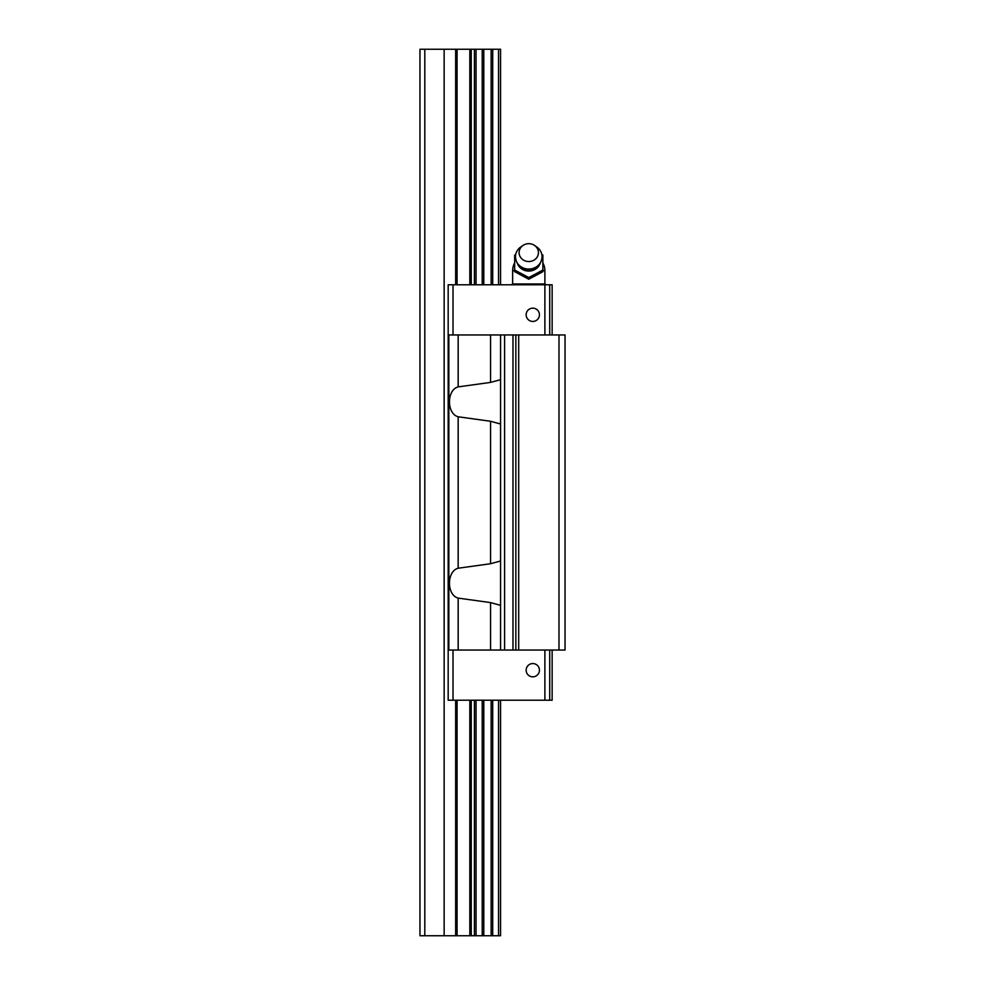 <?xml version="1.0" encoding="UTF-8"?>
<svg xmlns="http://www.w3.org/2000/svg" width="985" height="985" viewBox="0 0 985 985"><rect width="100%" height="100%" fill="white"/><g stroke="black" fill="none" stroke-linecap="round" stroke-linejoin="round"><path stroke-width="1.48" d="M424.806 935.75L424.806 49.25L419.967 49.25L419.967 935.75L500.565 935.75L500.565 700.224M424.806 49.25L444.149 49.25L444.149 935.75M444.149 49.25L500.565 49.25L500.565 284.776M528.76 277.561L514.663 270.038L514.663 271.7L528.76 279.223L542.87 271.7L542.87 270.038L528.76 277.561L528.76 279.223M542.87 270.678L544.89 270.678L544.89 283.975L512.643 283.975L512.643 270.678L514.663 270.678M539.3 284.776L542.723 283.975L545.961 284.702M521.927 284.776L528.76 283.975L534.498 284.542M511.387 284.776L514.81 283.975L518.048 284.702M546.146 284.776L542.723 283.975M542.87 254.992L542.87 270.038M514.663 270.038L514.663 254.992M528.76 261.542A9.665 8.939 0 0 0 537.958 255.398A9.665 8.939 0 0 0 534.51 245.425A9.665 8.939 0 0 0 523.023 245.425A9.665 8.939 0 0 0 519.575 255.398A9.665 8.939 0 0 0 528.76 261.542M523.023 245.425L520.868 246.89A13.298 12.288 0 0 0 515.463 256.789A13.298 12.288 0 0 0 528.76 269.065A13.298 12.288 0 0 0 542.07 256.789A13.298 12.288 0 0 0 536.665 246.89L534.51 245.425M500.491 379.681L490.567 382.402L458.16 386.896C446.55 389.937 446.55 413.737 458.16 416.778L490.567 421.272L500.491 423.993M490.567 334.949L448.84 334.949L448.84 650.051L500.565 650.051L500.565 334.949L490.567 334.949L490.567 382.402M500.491 561.007L490.567 563.728L458.16 568.222C446.55 571.263 446.55 595.063 458.16 598.104L490.567 602.598L500.491 605.319M500.565 334.949L565.033 334.949L565.033 650.051L500.565 650.051M558.987 334.949L558.987 650.051M518.689 334.949L518.689 650.051M526.15 670.206A6.649 6.649 0 0 1 536.123 664.444A6.649 6.649 0 0 1 536.123 675.956A6.649 6.649 0 0 1 526.15 670.206M544.89 650.051L544.89 700.224L552.142 700.224L552.142 650.051M453.014 650.051L453.014 700.224L544.89 700.224M549.716 650.051L549.716 700.224M453.014 700.224L448.175 700.224L448.175 284.776L453.014 284.776L453.014 334.949M526.15 314.794A6.649 6.649 0 0 1 536.123 309.044A6.649 6.649 0 0 1 536.123 320.556A6.649 6.649 0 0 1 526.15 314.794M453.014 284.776L544.89 284.776L544.89 334.949M544.89 284.776L549.716 284.776L549.716 334.949M549.716 284.776L552.142 284.776L552.142 334.949M455.649 49.25L455.649 284.776M455.649 700.224L455.649 935.75M457.065 49.25L457.065 284.776M457.065 700.224L457.065 935.75M469.82 49.25L469.82 284.776M469.82 700.224L469.82 935.75M471.249 49.25L471.249 284.776M471.249 700.224L471.249 935.75M474.425 49.25L474.425 284.776M474.425 700.224L474.425 935.75M476.038 49.25L476.038 284.776M476.038 700.224L476.038 935.75M482.219 49.25L482.219 284.776M482.219 700.224L482.219 935.75M483.783 49.25L483.783 284.776M483.783 700.224L483.783 935.75M491.133 49.25L491.133 284.776M491.133 700.224L491.133 935.75M492.709 49.25L492.709 284.776M492.709 700.224L492.709 935.75M498.558 49.25L498.558 284.776M498.558 700.224L498.558 935.75M517.642 264.066A11.943 11.032 0 0 0 528.76 271.084A11.943 11.032 0 0 0 539.891 264.066M458.16 334.949L458.16 386.896M458.16 416.778L458.16 568.222M490.567 421.272L490.567 563.728M458.16 598.104L458.16 650.051M490.567 602.598L490.567 650.051M515.844 334.949L515.844 650.051M512.988 334.949L512.988 650.051M504.591 334.949L504.591 650.051M514.663 262.872A16.117 16.117 0 0 0 512.643 270.678M544.89 270.678A16.117 16.117 0 0 0 542.87 262.872M544.89 283.975L546.281 284.776M512.643 283.975L511.252 284.776M542.07 256.789C541.245 264.879 536.813 269.311 528.76 270.075C520.72 269.311 516.288 264.879 515.463 256.789"/></g></svg>
